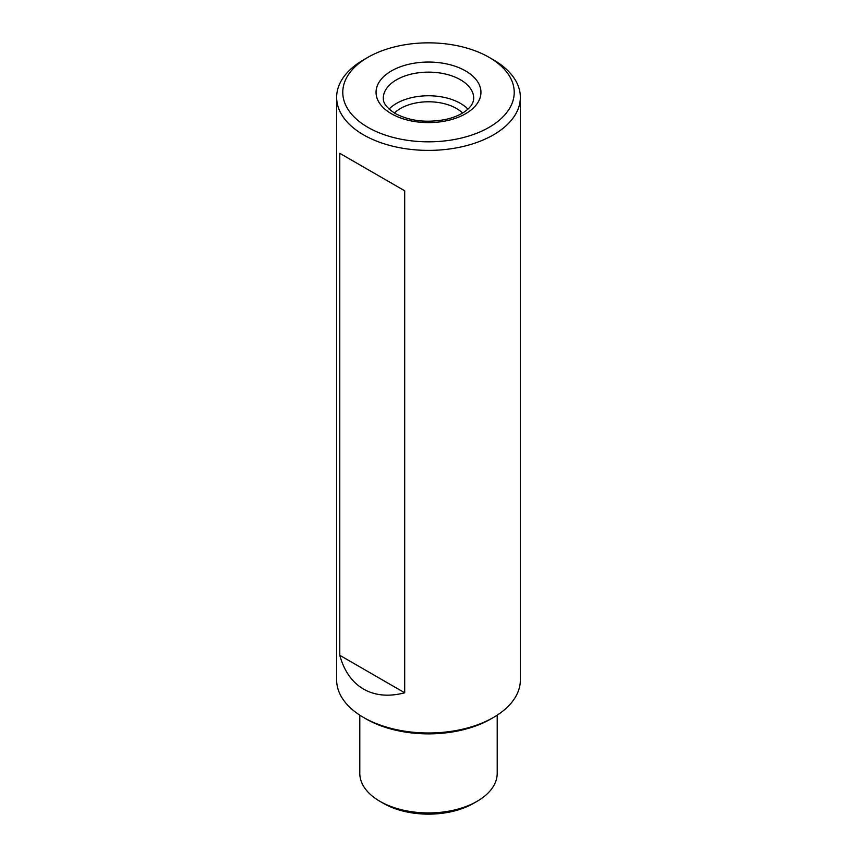 <?xml version="1.0" encoding="UTF-8"?>
<svg xmlns="http://www.w3.org/2000/svg" width="857" height="857" viewBox="0 0 857 857"><rect width="100%" height="100%" fill="white"/><g stroke="black" fill="none" stroke-linecap="round" stroke-linejoin="round"><path stroke-width="1.29" d="M367.889 57.344L363.55 59.851A91.86 53.038 0 0 0 336.64 97.355L336.64 679.955A91.86 53.038 0 0 0 363.55 717.459A91.86 53.038 0 0 0 493.45 717.459A91.86 53.038 0 0 0 520.36 679.955L520.36 97.355A91.86 53.038 0 0 0 493.45 59.851L489.111 57.344A85.711 49.481 0 0 0 367.889 57.344A85.711 49.481 0 0 0 367.889 127.329A85.711 49.481 0 0 0 489.111 127.329A85.711 49.481 0 0 0 489.111 57.344M366.1 718.937L363.55 717.459L366.1 718.937A88.239 50.949 0 0 0 490.9 718.937L493.45 717.459M339.779 153.317L339.779 655.305C344.107 671.042 352.034 682.311 363.55 689.114C375.195 695.68 388.907 696.912 404.708 692.799L404.708 190.8L339.779 153.317L404.708 190.8M336.64 97.355A91.86 53.038 0 0 0 363.55 134.86A91.86 53.038 0 0 0 463.648 146.354A91.86 53.038 0 0 0 520.36 97.355M359.79 715.156L359.79 773.271A68.71 39.668 0 0 0 379.908 801.316A68.71 39.668 0 0 0 477.092 801.316A68.71 39.668 0 0 0 497.21 773.271L497.21 715.156M383.497 803.384L379.908 801.316L383.497 803.384A63.654 36.744 0 0 0 473.503 803.384L477.092 801.316M467.933 109.096A45.207 26.096 0 0 0 428.5 95.759A45.207 26.096 0 0 0 389.067 109.096M462.555 113.038A39.486 22.796 0 0 0 394.445 113.038M339.779 655.305L404.708 692.799M391.424 113.745A52.438 30.274 0 0 0 479.149 100.173A52.438 30.274 0 0 0 414.927 63.086A52.438 30.274 0 0 0 391.424 113.745M473.707 98.244A45.207 26.096 0 0 0 428.5 72.138A45.207 26.096 0 0 0 383.293 98.244C383.433 99.616 382.243 105.004 395.034 113.381C409.764 121.18 426.904 123.14 446.454 119.284C454.392 117.366 460.798 114.602 465.662 110.96C470.911 107.071 473.589 102.829 473.707 98.244"/></g></svg>
